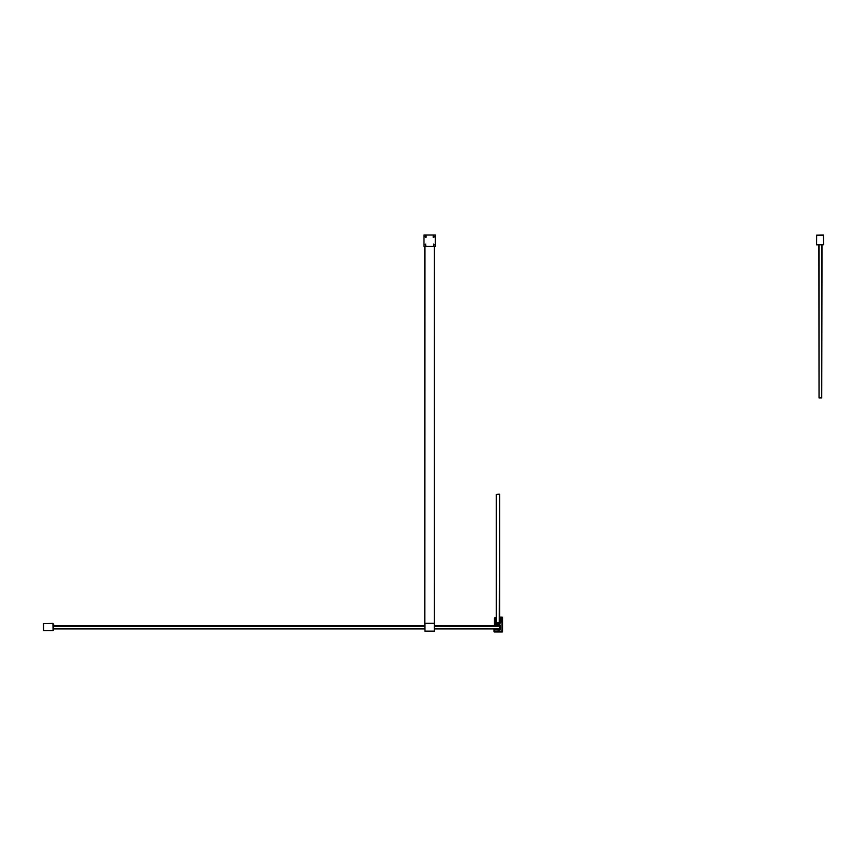 <?xml version="1.0" encoding="UTF-8"?>
<svg xmlns="http://www.w3.org/2000/svg" width="867" height="867" viewBox="0 0 867 867"><rect width="100%" height="100%" fill="white"/><g stroke="black" fill="none" stroke-linecap="round" stroke-linejoin="round"><path stroke-width="1.3" d="M53.136 625.096L53.646 624.728L53.819 626.017L53.136 625.703M53.039 630.58L43.513 630.58L43.35 623.568L53.039 623.406L53.136 630.482L53.039 623.406L43.513 623.568L43.513 630.417L53.039 630.58M424.797 246.456L424.797 623.34L424.96 246.456M434.421 246.456L434.421 623.34L434.584 246.456M434.486 623.34L424.96 623.34L424.96 631.165L434.421 631.165L434.421 623.438L424.895 623.34M434.584 623.438L434.421 631.328L424.96 631.328L424.797 623.438M425.383 237.19L425.383 236.149M425.448 237.135L426.196 237.135M426.196 236.203L425.448 236.203M433.999 237.19L433.186 237.135M433.186 236.203L433.933 236.203L433.933 237.135M433.608 235.943L434.226 236.669L433.608 237.385M433.608 244.104L434.226 244.819L433.608 245.545M425.773 237.385L425.155 236.669L425.773 235.943M425.784 245.545L425.155 244.819L425.784 244.104M435.397 235.033L435.397 246.456L423.985 246.456L423.985 235.033L435.397 235.033M494.927 629.843L499.002 630.006A1.463 1.463 0 0 0 500.465 628.542L500.465 625.768L500.302 628.542A1.3 1.3 0 0 1 499.002 629.843L494.439 629.355L494.764 631.469L502.101 631.143L502.101 617.943L499.815 617.77L500.465 618.106L500.465 622.181A1.3 1.3 0 0 1 499.164 623.481L496.39 623.481A0.813 0.813 0 0 1 495.577 622.669L495.415 617.607A0.975 0.975 0 0 0 494.439 618.594L494.439 625.118L499.49 624.955A0.813 0.813 0 0 1 500.302 625.768A0.813 0.813 0 0 0 499.49 624.955A0.813 0.813 0 0 1 500.302 625.768A0.813 0.813 0 0 0 499.49 624.955L494.927 624.955M495.772 624.793L494.602 625.118L494.602 618.594A0.813 0.813 0 0 1 495.415 617.77L495.577 622.669A0.813 0.813 0 0 0 496.39 623.481A0.813 0.813 0 0 1 495.577 622.669A0.813 0.813 0 0 0 495.772 623.2L495.772 623.059M499.002 630.006L499.002 629.843A1.3 1.3 0 0 0 500.302 628.542A1.3 1.3 0 0 1 499.002 629.843A1.3 1.3 0 0 0 500.302 628.542L500.465 628.542M495.415 622.669A0.975 0.975 0 0 0 496.39 623.644L499.164 623.644A1.463 1.463 0 0 0 500.627 622.181L500.627 617.943L499.977 617.77L501.939 617.943L501.939 631.143L494.764 631.469L494.764 630.006M494.439 629.518L494.667 631.577L502.199 631.241L502.199 617.835L500.14 617.607M496.314 618.279L496.314 494.483L499.251 494.157L496.639 494.483L496.639 622.669L499.251 622.669L499.576 494.483L499.576 622.669L496.152 622.669L496.054 618.182L495.664 622.669A0.737 0.737 0 0 0 496.39 623.406A0.737 0.737 0 0 1 495.664 622.669L495.664 618.344M499.576 622.669L499.674 618.182L500.389 618.279L500.389 622.181A1.225 1.225 0 0 1 499.164 623.406A1.225 1.225 0 0 0 500.389 622.181L500.292 622.181A1.127 1.127 0 0 1 499.164 623.308L496.39 623.308A0.639 0.639 0 0 1 495.761 622.669M500.313 626.982L500.226 628.001M495.1 625.519L499.49 625.421L499.49 628.943L499.49 625.519L495.003 625.421L499.49 625.031A0.737 0.737 0 0 1 500.226 625.768L500.226 628.542A1.225 1.225 0 0 1 499.002 629.756L495.1 629.756M499.685 625.064A0.737 0.737 0 0 0 499.49 625.031A0.737 0.737 0 0 1 500.226 625.768L500.129 625.768A0.639 0.639 0 0 0 499.49 625.129L499.49 625.031A0.737 0.737 0 0 1 499.685 625.064L499.685 624.977M500.226 628.542A1.225 1.225 0 0 1 499.002 629.756L499.002 629.659A1.127 1.127 0 0 0 500.129 628.542L500.226 628.542M499.912 628.618L495.165 629.041L495.003 629.659L495.1 628.943L499.49 628.943L499.49 626.007L434.584 626.007M494.277 631.967L502.264 631.967L493.952 631.642L493.952 629.193L494.277 631.642L502.264 631.642L502.264 617.445L499.977 617.607M502.589 631.642L502.589 617.445L502.264 631.967M502.264 617.12L499.815 617.12L502.589 617.445M496.639 618.377L496.639 622.419M499.576 623.416L498.471 623.481M498.438 623.492L496.097 623.427A0.813 0.813 0 0 0 496.39 623.481A0.813 0.813 0 0 1 495.577 622.669A0.813 0.813 0 0 0 495.772 623.2M495.1 626.007L434.584 625.616M495.198 625.519L495.198 626.072L499.251 626.072L495.1 625.616M499.793 628.738L434.584 628.618M495.1 628.943L434.584 628.943M495.761 618.182L496.217 622.517M499.164 623.644L499.164 623.481A1.3 1.3 0 0 0 499.381 623.46A1.3 1.3 0 0 1 499.164 623.481A1.3 1.3 0 0 0 500.465 622.181L500.627 622.181M53.136 628.618L424.797 628.618M424.797 626.007L53.819 626.007M424.797 628.943L53.136 628.943M53.776 625.681L424.797 625.681M434.584 625.681L495.1 625.681M817.202 244.819L819.12 244.819M816.476 244.722L816.476 235.195L823.487 235.033L823.65 244.722L816.573 244.819L823.65 244.722L823.487 235.195L816.638 235.195L816.476 244.722M822.024 244.819L821.688 397.953L819.087 397.953L821.688 397.628L821.688 244.819M819.087 245.123L819.087 397.628L818.762 245.296M424.797 625.616L53.765 625.616M500.465 625.768A0.975 0.975 0 0 0 499.49 624.793M495.415 617.77L495.415 617.607A0.975 0.975 0 0 0 494.439 618.594L494.602 618.594M499.49 625.129L495.165 625.519M500.129 628.542L500.129 625.768M499.002 629.659L495.165 629.756M499.164 623.308L496.39 623.308M499.674 618.182L500.292 618.344L500.292 622.181M496.477 623.091L499.251 622.994M496.097 624.793L497.376 624.793M498.677 624.793L499.414 624.793"/></g></svg>

